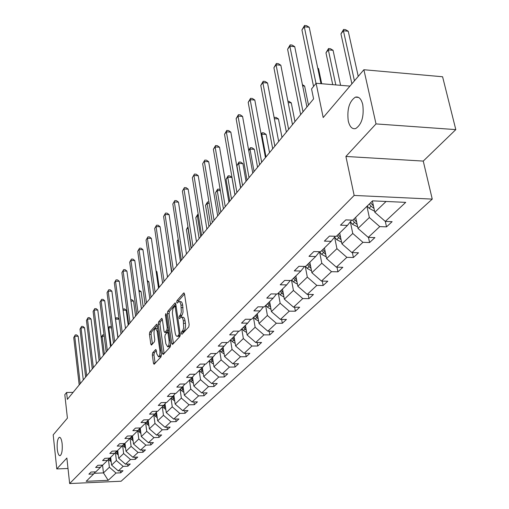 <?xml version="1.0" encoding="UTF-8"?>
<svg xmlns="http://www.w3.org/2000/svg" width="509" height="509" viewBox="0 0 509 509"><rect width="100%" height="100%" fill="white"/><g stroke="black" fill="none" stroke-linecap="round" stroke-linejoin="round"><path stroke-width="0.76" d="M62.149 443.727C61.583 439.369 60.641 437.225 59.324 437.301C57.523 438.745 56.836 442.722 57.269 449.231C57.822 453.595 58.764 455.752 60.094 455.701C61.894 454.276 62.582 450.28 62.149 443.727M362.764 104.619C361.269 98.784 358.794 96.303 355.358 97.168C349.257 101.367 346.89 109.308 348.258 120.983C349.708 126.856 352.177 129.381 355.67 128.567C361.784 124.431 364.151 116.446 362.764 104.619M181.338 333.58L181.955 334.286L188.763 326.943L189.151 324.526L184.512 293.941L183.622 292.999L176.954 300.692L176.693 302.359L177.17 303.116L178.754 301.608C179.785 301.449 180.517 302.613 180.956 305.101L181.312 312.087L180.555 314.626L179.263 316.229L179.003 317.89L179.486 318.666L181.064 317.209C182.114 317.05 182.858 318.24 183.31 320.778L183.673 327.815L182.903 330.341L181.605 331.913L181.338 333.58M363.884 69.733L442.595 76.764L455.809 129.617L376.017 123.91L363.884 69.733L323.196 117.547L316.108 83.272L311.553 88.922L313.589 98.873L67.366 399.374L66.603 392.484L64.815 394.691L67.411 418.15L53.19 434.864L56.785 468.935L68.009 468.484M152.662 352.794L152.325 355.027L153.457 363.191L154.1 364.304L161.041 356.866L161.391 354.595L157.243 325.302L156.613 324.233L149.78 332.046L149.442 334.279L150.791 344.02L151.421 345.102L154.431 341.787L154.774 339.535L154.093 334.661C153.813 331.308 154.265 329.189 155.449 328.311L157.141 331.187L159.864 350.44C160.15 353.812 159.699 355.931 158.515 356.79L156.778 353.825L156.327 350.612L155.684 349.518L152.662 352.794L154.31 352.782L153.966 355.015L155.118 363.261M376.017 123.91L345.904 156.454L354.156 195.437L69.65 483.55L66.87 458.036L56.785 468.935M171.705 343.422L172.557 344.434L179.862 336.551L180.237 334.178L175.758 304.013L175.083 302.925L167.741 311.317L167.378 313.646L171.705 343.422L173.423 343.505M170.28 346.89L163.243 354.493L162.422 353.481L158.254 324.144L158.598 321.866L161.703 318.36L162.352 319.429L164.057 331.346L164.719 332.441L166.876 330.093L167.238 327.777L165.431 315.313L165.807 313.601L166.265 314.358L170.642 344.568L170.28 346.89M95.412 471.868L93.656 473.974L88.871 474.172L91.022 472.053L95.819 471.849L100.483 467.287L95.635 467.485L97.849 465.296L102.716 465.099L107.52 460.397L102.608 460.581L104.892 458.323L109.823 458.138L114.779 453.284L109.804 453.462L112.158 451.133L117.159 450.955L122.281 445.941L117.229 446.113L119.666 443.708L124.737 443.536L130.024 438.357L124.902 438.516L127.415 436.035L132.556 435.869L138.022 430.519L132.83 430.671L135.432 428.101L140.643 427.948L146.299 422.413L141.031 422.559L143.723 419.9L149.01 419.76L154.857 414.033L149.512 414.161L152.299 411.412L157.663 411.285L163.72 405.355L158.299 405.469L161.175 402.619L166.628 402.504L172.895 396.365L167.397 396.466L170.381 393.514L175.91 393.412L182.413 387.044L176.82 387.139L179.919 384.072L185.531 383.99L192.275 377.385L186.606 377.455L189.812 374.28L195.52 374.21L202.518 367.358L196.754 367.415L200.088 364.113L205.878 364.062L213.15 356.943L207.297 356.981L210.764 353.551L216.643 353.513L224.202 346.114L218.253 346.133L221.86 342.57L227.835 342.557L235.699 334.858L229.654 334.852L233.402 331.143L239.484 331.149L247.667 323.139L241.52 323.113L245.427 319.245L251.605 319.277L260.131 310.929L253.883 310.878L257.955 306.844L264.241 306.902L273.129 298.198L266.773 298.115L271.023 293.909L277.418 293.998L286.694 284.906L280.23 284.805L284.671 280.408L291.167 280.529L300.864 271.03L294.285 270.89L298.923 266.302L305.54 266.449L315.682 256.517L308.988 256.345L313.843 251.541L320.575 251.726L331.187 241.33L324.373 241.12L329.457 236.087L336.315 236.31L347.437 225.417L340.496 225.163L345.827 219.882L352.813 220.155L372.518 200.851L405.711 202.366L385.319 221.415L386.522 226.861L379.759 226.613L368.242 237.372L374.923 237.595L369.579 242.538L362.936 242.329L351.942 252.604L358.508 252.782L353.405 257.509L346.871 257.338L336.366 267.155L342.818 267.301L337.938 271.825L331.518 271.685L321.465 281.076L327.809 281.191L323.139 285.517L316.827 285.415L307.201 294.406L313.436 294.495L308.963 298.637L302.753 298.56L293.528 307.181L299.661 307.239L295.373 311.215L289.265 311.164L280.414 319.436L286.452 319.467L282.33 323.279L276.323 323.253L267.823 331.194L273.766 331.206L269.808 334.871L263.897 334.865L255.728 342.493L261.575 342.481L257.77 346.005L251.949 346.025L244.097 353.361L249.855 353.329L246.197 356.72L240.464 356.758L232.906 363.82L238.581 363.77L235.05 367.027L229.413 367.084L222.134 373.886L227.714 373.822L224.316 376.965L218.762 377.035L211.744 383.589L217.248 383.506L213.971 386.535L208.499 386.624L201.736 392.948L207.157 392.846L203.994 395.773L198.599 395.875L192.071 401.976L197.416 401.862L194.362 404.687L189.043 404.801L182.744 410.687L188.006 410.566L185.06 413.289L179.817 413.423L173.728 419.111L178.92 418.977L176.076 421.611L170.903 421.751L165.018 427.248L170.133 427.102L167.385 429.653L162.288 429.8L156.587 435.125L161.639 434.966L158.973 437.435L153.947 437.594L148.437 442.741L153.413 442.575L150.836 444.961L145.879 445.133L140.541 450.121L145.453 449.943L142.953 452.259L138.06 452.437L132.887 457.267L137.735 457.082L135.318 459.328L130.489 459.512L125.475 464.195L130.259 464.004L127.912 466.174L123.146 466.371L118.285 470.914L123.013 470.717L120.735 472.823L116.027 473.02L108.207 480.331L86.161 481.31L93.656 473.974M354.156 195.437L432.249 199.108L121.117 481.228L69.65 483.55M386.522 226.861L392.121 221.676L385.319 221.415L374.834 212.266L372.384 200.985M115.409 452.526L116.396 460.499L111.605 465.099L110.657 457.324M111.605 465.099L118.285 470.914M116.396 460.499L123.146 466.371M102.29 465.118L100.483 467.287M122.624 445.528L123.636 453.544L118.692 458.291L117.713 450.414M118.692 458.291L125.475 464.195M123.636 453.544L130.489 459.512M109.384 458.157L107.52 460.397M130.062 438.313L131.099 446.374L126.003 451.273L124.985 443.288M126.003 451.273L132.887 457.267M131.099 446.374L138.06 452.437M116.707 450.968L114.779 453.284M137.729 430.805L138.804 438.974L133.543 444.033L132.486 435.876M133.543 444.033L140.541 450.121M138.804 438.974L145.879 445.133M124.266 443.549L122.281 445.941M145.65 423.055L146.757 431.333L141.324 436.557L140.191 427.961M141.324 436.557L148.437 442.741M146.757 431.333L153.947 437.594M132.073 435.889L130.024 438.357M153.826 415.039L154.978 423.443L149.36 428.832L148.189 420.135M149.36 428.832L156.587 435.125M154.978 423.443L162.288 429.8M140.14 427.967L138.022 430.519M162.282 406.761L163.472 415.28L157.669 420.854L156.46 412.093M157.669 420.854L165.018 427.248M163.472 415.28L170.903 421.751M148.488 419.772L146.299 422.413M171.024 398.197L172.258 406.837L166.258 412.608L165.018 403.783M166.258 412.608L173.728 419.111M172.258 406.837L179.817 413.423M157.122 411.297L154.857 414.033M180.078 389.334L181.357 398.102L175.141 404.07L173.862 395.194M175.141 404.07L182.744 410.687M181.357 398.102L189.043 404.801M166.061 402.517L163.72 405.355M189.443 380.159L190.773 389.061L184.334 395.239L183.024 386.299M184.334 395.239L192.071 401.976M190.773 389.061L198.599 395.875M175.325 393.425L172.895 396.365M199.153 370.654L200.527 379.689L193.859 386.089L192.51 377.099M193.859 386.089L201.736 392.948M200.527 379.689L208.499 386.624M184.92 383.996L182.413 387.044M209.212 360.792L210.65 369.967L203.734 376.609L202.334 367.53M203.734 376.609L211.744 383.589M210.65 369.967L218.762 377.035M194.883 374.217L192.275 377.385M219.653 350.567L221.141 359.888L213.971 366.779L212.52 357.56M213.971 366.779L222.134 373.886M221.141 359.888L229.413 367.084M205.216 364.069L202.518 367.358M230.494 339.955L232.04 349.422L224.59 356.574L223.082 347.214M224.59 356.574L232.906 363.82M232.04 349.422L240.464 356.758M215.956 353.52L213.15 356.943M241.75 328.929L243.366 338.542L235.622 345.98L234.051 336.468M235.622 345.98L244.097 353.361M243.366 338.542L251.949 346.025M227.116 342.557L224.202 346.114M253.457 317.463L255.136 327.236L247.088 334.967L245.453 325.302M247.088 334.967L255.728 342.493M255.136 327.236L263.897 334.865M238.727 331.149L235.699 334.858M265.634 305.54L267.39 315.472L259.011 323.514L257.306 313.697M259.011 323.514L267.823 331.194M267.39 315.472L276.323 323.253M250.816 319.27L247.667 323.139M278.315 293.12L280.147 303.218L271.418 311.597L269.643 301.614M271.418 311.597L280.414 319.436M280.147 303.218L289.265 311.164M263.414 306.895L260.131 310.929M291.53 280.173L293.438 290.442L284.346 299.177L282.489 289.029M284.346 299.177L293.528 307.181M293.438 290.442L302.753 298.56M276.552 293.986L273.129 298.198M305.273 266.442L307.315 277.119L297.822 286.236L295.882 275.91M297.822 286.236L307.201 294.406M307.315 277.119L316.827 285.415M290.264 280.51L286.694 284.906M319.557 251.84L321.796 263.21L311.883 272.729L309.86 262.224M311.883 272.729L321.465 281.076M321.796 263.21L331.518 271.685M304.586 266.43L300.864 271.03M341.584 242.169L336.735 239.688L334.591 237.105L336.933 248.672L326.574 258.623L324.449 247.934M326.574 258.623L336.366 267.155M336.933 248.672L346.871 257.338M319.569 251.701L315.682 256.517M350.338 221.803L352.769 233.459L341.927 243.875L339.707 232.995M341.927 243.875L351.942 252.604M352.769 233.459L362.936 242.329M335.259 236.278L331.187 241.33M366.938 206.317L369.349 217.534L357.999 228.439L355.664 217.362M357.999 228.439L368.242 237.372M369.349 217.534L379.759 226.613M351.694 220.111L347.437 225.417M374.834 212.266L386.076 201.469M345.904 156.454L423.253 161.086L455.809 129.617M423.253 161.086L432.249 199.108M349.957 86.104L316.108 83.272M73.105 392.369L66.603 392.484M94.216 473.3L103.473 472.906L109.378 467.237L108.417 459.315M102.544 465.111L103.473 472.906L108.207 480.331M109.378 467.237L116.027 473.02M368.478 237.379L369.579 242.538M352.387 252.617L353.405 257.509M336.996 267.174L337.938 271.825M322.267 281.095L323.139 285.517M308.155 294.418L308.963 298.637M294.622 307.194L295.373 311.215M281.636 319.442L282.33 323.279M269.159 331.2L269.808 334.871M257.166 342.493L257.77 346.005M245.631 353.354L246.197 356.72M234.522 363.801L235.05 367.027M223.826 373.867L224.316 376.965M213.506 383.563L213.971 386.535M203.555 392.91L203.994 395.773M193.954 401.932L194.362 404.687M184.672 410.642L185.06 413.289M175.707 419.06L176.076 421.611M167.035 427.191L167.385 429.653M158.649 435.061L158.973 437.435M150.524 442.671L150.836 444.961M142.66 450.045L142.953 452.259M135.038 457.184L135.318 459.328M127.651 464.106L127.912 466.174M120.48 470.819L120.735 472.823M183.03 333.128L183.329 331.919L184.831 329.94L185.543 326.562L185.422 323.33L183.692 323.323M181.573 317.209L182.788 317.215C183.838 317.062 184.589 318.252 185.041 320.791L185.422 323.33M179.27 301.614L180.472 301.627C181.503 301.468 182.241 302.632 182.68 305.12L183.043 312.106L182.47 314.231L180.689 317.419M184.519 293.979L178.665 300.711L178.373 301.824M175.764 304.045L169.427 311.336L169.064 313.659L173.41 343.416M178.824 334.928L179.085 333.274L175.166 306.825L174.695 306.068L172.907 308.677L172.354 312.838L175.141 332.695C175.586 335.234 176.324 336.43 177.361 336.29L178.824 334.928L180.288 334.928M178.595 336.29L179.632 335.908L177.915 335.908M180.275 335.221L179.632 335.908M162.358 319.467L160.265 321.873L159.915 324.15L164.108 353.558M166.258 332.441L168.549 330.112M165.845 343.798L167.639 346.788C168.873 345.897 169.344 343.734 169.045 340.292L168.046 333.382L167.213 332.396L165.215 334.623L164.859 336.92L165.845 343.798M168.956 346.782L170.63 344.459M156.32 350.567L154.31 352.782M159.832 356.784L161.398 354.639M157.688 328.432L155.805 328.311M157.249 325.34L151.415 332.046L151.078 334.279L152.439 344.027L150.791 344.02M374.516 210.796L373.937 210.891L369.025 208.238L367.205 206.056M358.241 76.363L348.239 31.24L343.422 30.75L340.954 33.868L351.891 83.826M373.479 206.011L370.571 202.76M369.267 204.039L371.093 206.228L373.994 208.397M354.436 80.836L343.422 30.75L343.6 29.439L345.522 29.637L348.239 31.24M340.954 33.868L343.6 29.439M320.988 83.68L309.23 27.27L304.287 26.767L316 83.412M301.932 29.942L304.56 25.45L304.287 26.767L301.932 29.942L313.557 86.441M304.56 25.45L306.539 25.654L309.23 27.27M357.668 226.849L352.508 224.323L350.377 221.759M340.591 85.321L333.064 50.308L328.324 49.857L325.97 52.841L332.727 84.659M356.675 222.134L353.946 219.042M352.603 220.149L354.48 222.401L357.159 224.456M335.806 84.92L328.324 49.857L328.54 48.533L330.43 48.718L333.064 50.308M325.97 52.841L328.54 48.533M321.707 83.743L318.539 68.569L317.826 68.505M340.636 237.538L338.071 234.592M336.882 235.756L341.094 239.79M317.737 68.072L318.539 68.569M306.921 107.011L294.724 46.669L289.863 46.204L303.008 111.783M287.61 49.246L290.168 44.875L289.863 46.204L287.61 49.246L300.66 114.652M290.168 44.875L292.109 45.059L294.724 46.669M292.49 124.622L280.841 65.235L276.069 64.808L288.616 129.35M273.912 67.716L276.393 63.466L276.069 64.808L273.912 67.716L286.37 132.092M276.393 63.466L278.302 63.638L280.841 65.235M326.218 256.829L321.65 254.373L319.506 251.777M308.479 105.108L304.617 86.059L302.651 85.9M325.308 252.254L322.897 249.455M321.758 250.568L325.747 254.449M302.403 84.666L304.617 86.059M278.684 141.477L267.549 83.012L262.854 82.623L274.847 146.153M260.786 85.41L263.204 81.268L262.854 82.623L260.786 85.41L272.697 148.781M263.204 81.268L265.081 81.427L267.549 83.012M311.514 270.807L307.22 268.428L305.565 266.423M294.966 121.606L291.263 102.843L288.17 102.608M310.655 266.341L308.378 263.675M307.29 264.744L311.063 268.478M287.897 101.208L288.845 101.278L291.263 102.843M265.456 157.618L254.805 100.057L250.186 99.707L261.664 162.244M248.201 102.379L250.555 98.339L250.186 99.707L248.201 102.379L259.603 164.763M250.555 98.339L252.4 98.479L254.805 100.057M297.441 284.2L293.394 281.891L291.784 279.931M281.992 137.436L278.448 118.953L274.338 118.661M296.62 279.835L294.476 277.29M293.432 278.315L297.014 281.916M274.122 117.528L276.088 117.401L278.448 118.953M274.319 117.274L274.186 117.859M252.776 173.092L242.57 116.415L238.027 116.09L249.022 177.673M236.125 118.654L238.422 114.716L238.027 116.09L236.125 118.654L247.043 180.084M238.422 114.716L240.235 114.843L242.57 116.415M283.952 297.033L280.141 294.8L278.563 292.872M269.535 152.643L266.131 134.433L261.766 134.147L261.232 134.815M283.176 292.77L281.146 290.346M280.147 291.326L283.545 294.794M265.991 156.963L261.766 134.147L262.09 132.773L263.84 132.887L266.131 134.433M261.111 134.153L262.09 132.773M240.604 187.942L230.832 132.117L226.359 131.825L236.895 192.478M224.533 134.287L226.766 130.444L226.359 131.825L224.533 134.287L234.993 194.794M226.766 130.444L228.554 130.565L230.832 132.117M271.017 309.345L267.422 307.188L265.883 305.298M257.554 167.257L254.29 149.309L249.989 149.054L248.736 150.645M270.279 305.177L268.358 302.868M267.397 303.809L270.629 307.156M254.048 171.539L249.989 149.054L250.339 147.68L252.057 147.782L254.29 149.309M248.685 150.365L250.339 147.68M228.923 202.207L219.544 147.209L215.142 146.948L225.245 206.692M213.386 149.315L215.568 145.561L215.142 146.948L213.386 149.315L223.426 208.913M215.568 145.561L217.324 145.669L219.544 147.209M258.604 321.166L255.206 319.079L253.698 317.228M246.032 181.319L242.901 163.631L238.664 163.395L236.889 165.641L240.763 187.757M257.898 317.101L256.078 314.893M255.155 315.796L258.228 319.028M242.564 185.556L238.664 163.395L239.026 162.021L240.719 162.117L242.901 163.631M236.889 165.641L239.026 162.021M217.693 215.911L208.684 161.728L204.357 161.487L214.054 220.346M202.665 163.764L204.796 160.1L202.665 163.764L212.304 222.49M204.796 160.1L206.52 160.195L208.684 161.728M246.674 332.53L243.467 330.513L241.991 328.693M234.942 194.858L231.926 177.418L227.758 177.208L226.047 179.372L229.769 201.17M246 328.553L244.282 326.447M243.391 327.319L246.318 330.436M231.506 199.051L227.758 177.208L228.134 175.828L229.801 175.917L231.926 177.418M226.047 179.372L228.134 175.828M235.209 343.46L232.174 341.514L230.73 339.726M234.566 339.573L232.931 337.562M232.079 338.402L234.872 341.405M220.849 212.056L217.248 190.512L215.6 192.599L219.182 214.092M220.346 190.659L217.248 190.512L217.636 189.138L219.277 189.214L220.219 189.889M215.6 192.599L217.636 189.138M224.176 353.978L221.307 352.101L219.888 350.338M223.559 350.173L222.013 348.264M221.186 349.066L223.852 351.974M210.586 224.584L207.112 203.346L205.521 205.362L208.97 226.55M209.174 203.435L207.112 203.346L207.513 201.965L208.944 202.028M205.521 205.362L207.513 201.965M213.551 364.113L210.834 362.293L209.447 360.569M212.966 360.391L211.489 358.565M210.701 359.341L213.239 362.147M200.68 236.672L197.333 215.727L195.8 217.667L199.121 238.568M198.44 215.771L197.333 215.727L197.753 214.346L198.217 214.365M195.8 217.667L197.753 214.346M203.314 373.88L200.743 372.124L199.382 370.425M202.754 370.24L201.354 368.497M200.584 369.241L203.015 371.952M191.117 248.341L187.897 227.676L186.415 229.559L189.615 250.173M188.12 227.688L188.044 227.199M186.415 229.559L187.974 226.747M193.439 383.296L191.009 381.604L189.672 379.937M192.905 379.733L191.575 378.072M190.837 378.798L193.159 381.413M178.284 239.847L177.342 241.037L180.434 261.378M177.342 241.037L178.214 239.383M183.921 392.388L181.611 390.753L180.301 389.111M183.405 388.901L182.133 387.317M181.42 388.011L183.647 390.543M168.842 251.809L171.558 272.213M168.581 252.14L168.823 251.681M174.721 401.168L171.247 397.981M167.544 277.119L165.164 261.27M174.231 397.758L173.009 396.225M172.335 396.918L174.466 399.361M165.839 409.656L162.505 406.545M159.164 287.343L156.912 271.698L156.148 271.685M165.374 406.316L164.172 404.808M163.548 405.52L165.59 407.887M156.053 271.023L156.912 271.698M157.256 417.857L154.042 414.829M151.052 297.243L148.876 281.801L147.451 281.776M156.804 414.593L155.627 413.104M155.041 413.811L157.02 416.127M147.273 280.516L148.876 281.801M206.889 229.095L198.236 175.7L193.974 175.484L203.288 233.485M192.345 177.679L194.425 174.097L192.345 177.679L201.602 235.546M194.425 174.097L196.13 174.18L198.236 175.7M196.487 241.788L188.171 189.163L183.978 188.966L192.93 246.127M182.407 191.079L184.436 187.573L182.407 191.079L191.308 248.112M184.436 187.573L186.116 187.656L188.171 189.163M186.472 254.01L178.474 202.137L174.339 201.958L182.954 258.305M172.825 204.001L174.81 200.571L172.825 204.001L181.389 260.22M174.81 200.571L176.458 200.641L178.474 202.137M176.814 265.793L169.115 214.645L165.043 214.493L173.334 270.044M163.586 216.459L165.52 213.099L163.586 216.459L171.826 271.889M165.52 213.099L167.149 213.163L169.115 214.645M167.499 277.163L160.087 226.721L156.072 226.588L164.057 281.369M154.666 228.484L156.562 225.201L154.666 228.484L162.6 283.144M156.562 225.201L158.165 225.252L160.087 226.721M158.515 288.132L151.364 238.384L147.406 238.263L155.105 292.293M146.045 240.102L147.903 236.882L146.045 240.102L153.699 294.011M147.903 236.882L149.487 236.927L151.364 238.384M149.831 298.726L142.934 249.658L139.04 249.55L146.458 302.842M137.723 251.325L139.542 248.169L137.723 251.325L145.103 304.503M139.542 248.169L141.101 248.214L142.934 249.658M141.438 308.969L134.79 260.551L130.947 260.462L138.104 313.041M129.674 262.18L131.456 259.081L129.674 262.18L136.794 314.638M131.456 259.081L132.989 259.119L134.79 260.551M133.333 318.869L126.906 271.093L123.114 271.017L130.03 322.897M121.886 272.678L123.63 269.643L121.886 272.678L128.758 324.443M123.63 269.643L125.144 269.675L126.906 271.093M125.481 328.445L119.278 281.299L115.537 281.235L122.217 332.434M114.347 282.839L116.058 279.867L114.347 282.839L120.989 333.929M116.058 279.867L117.547 279.893L119.278 281.299M148.952 425.798L145.86 422.845M143.194 306.832L141.088 291.587L139.046 291.555M148.52 422.597L147.356 421.134M146.796 421.815L148.723 424.099M138.862 290.194L141.088 291.587M117.884 337.715L111.885 291.18L108.201 291.129L114.652 341.66M107.043 292.688L108.722 289.761L107.043 292.688L113.462 343.111M108.722 289.761L110.192 289.786L111.885 291.18M140.917 433.483L137.939 430.601M135.579 316.121L133.543 301.067L130.934 301.042M140.503 430.353L139.358 428.909M138.811 429.571L140.7 431.817M130.749 299.686L131.869 299.699L133.543 301.067M110.529 346.699L104.727 300.755L101.087 300.717L107.329 350.599M99.968 302.225L101.615 299.356L99.968 302.225L106.177 352.005M101.615 299.356L103.066 299.368L104.727 300.755M133.135 440.921L130.247 438.084M128.198 325.13L126.226 310.261L123.083 310.236M132.741 437.861L131.615 436.436M131.087 437.072L132.925 439.292M122.949 309.186L124.584 308.906L126.226 310.261M123.178 308.893L122.981 309.447M103.397 355.397L97.785 310.038L94.197 310.006L100.235 359.259M93.109 311.47L94.725 308.651L93.109 311.47L99.115 360.62M94.725 308.651L96.163 308.664L97.785 310.038M125.602 448.13L122.79 445.33M125.22 445.133L124.113 443.733M123.598 444.351L125.399 446.533M118.018 337.556L115.518 319.334M119.068 319.181L115.645 319.162L116.128 317.826L117.522 317.839L119.061 319.13M115.454 318.838L116.128 317.826M96.487 363.833L91.054 319.035L87.51 319.016L93.357 367.657M86.46 320.435L88.044 317.673L86.46 320.435L92.275 368.974M88.044 317.673L89.463 317.68L91.054 319.035M118.298 455.122L115.556 452.355M117.935 452.189L116.962 450.961M116.345 451.407L118.101 453.551M111.096 345.999L108.799 327.834L108.239 328.547M111.522 327.841L108.799 327.834L109.289 326.504L110.663 326.504L111.433 327.16M108.201 328.286L109.289 326.504M89.781 372.015L84.526 327.771L81.026 327.764L86.683 375.795M80.002 329.138L81.561 326.422L80.002 329.138L85.633 377.08M81.561 326.422L82.961 326.422L84.526 327.771M111.217 461.905L108.544 459.169M110.867 459.029L110.014 457.954M109.308 458.246L111.026 460.365M104.383 354.2L102.156 336.252L101.183 337.48M104.211 336.245L102.156 336.252L102.646 334.922L104.052 334.967M101.176 337.442L102.646 334.922M83.279 379.949L78.182 336.252L74.728 336.252L80.212 383.697M73.741 337.588L75.268 334.916L73.741 337.588L79.194 384.938M75.268 334.916L76.649 334.916L78.182 336.252M184.201 330.971L182.47 330.971M185.041 320.791L183.31 320.778M180.988 316.235L179.263 316.229M181.847 315.275L180.129 315.262M183.062 307.633L181.338 307.621M182.68 305.12L180.956 305.101M178.665 300.711L176.954 300.692M184.175 293.006L183.622 292.999M183.329 331.919L181.605 331.913M169.064 313.659L167.378 313.646M169.427 311.336L167.741 311.317M175.427 303.065L174.899 303.059M180.103 333.274L179.085 333.274M176.178 306.838L175.166 306.825M164.095 353.475L162.422 353.481M159.915 324.15L158.254 324.144M160.265 321.873L158.598 321.866M162.015 318.488L161.531 318.481M166.57 332.32L164.884 332.32M168.549 330.093L166.876 330.093M168.212 327.777L167.238 327.777M166.405 315.319L165.431 315.313M170.025 340.292L169.045 340.292M169.026 333.382L168.046 333.382M155.97 349.619L155.531 349.626M160.806 350.44L159.864 350.44M158.076 331.187L157.141 331.187M151.078 334.279L149.442 334.279M151.415 332.046L149.78 332.046M156.912 324.354L156.441 324.354M155.105 363.178L153.457 363.191M153.966 355.015L152.325 355.027M374.07 210.872L374.452 210.503M372.403 204.949L373.097 204.268M369.025 208.238L371.093 206.228M355.727 221.186L356.345 220.588M352.508 224.323L354.48 222.401M339.808 236.691L340.356 236.163M336.735 239.688L338.619 237.856M324.596 251.51L325.066 251.045M321.65 254.373L323.45 252.623M310.038 265.685L310.452 265.284M307.22 268.428L308.944 266.748M296.098 279.263L296.448 278.919M293.394 281.891L295.048 280.287M280.141 294.8L281.725 293.26M267.422 307.188L268.943 305.705M255.206 319.079L256.67 317.661M243.467 330.513L244.874 329.145M232.174 341.514L233.529 340.197M221.307 352.101L222.611 350.828M210.834 362.293L212.094 361.072M200.743 372.124L201.952 370.946M191.009 381.604L192.179 380.471M181.611 390.753L182.737 389.659M172.538 399.597L173.626 398.534M163.771 408.135L164.821 407.111M155.29 416.394L156.308 415.401M147.082 424.385L148.068 423.424M139.142 432.116L140.096 431.187M131.449 439.604L132.378 438.707M123.999 446.864L124.896 445.992M116.777 453.901L117.643 453.055M109.766 460.721L110.612 459.907M59.706 437.288L59.324 437.301M358.571 97.423L355.358 97.168M176.069 306.081L174.803 306.068M179.079 336.29L177.361 336.29M166.398 332.441L164.719 332.441M169.332 346.782L167.639 346.788M168.867 332.282L167.525 332.282M160.176 356.777L158.515 356.79"/></g></svg>
